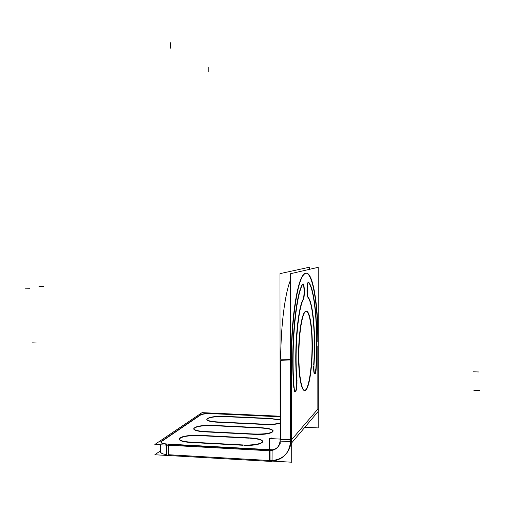 <?xml version="1.0" encoding="UTF-8"?>
<svg xmlns="http://www.w3.org/2000/svg" width="505" height="505" viewBox="0 0 505 505"><rect width="100%" height="100%" fill="white"/><g stroke="black" fill="none" stroke-linecap="round" stroke-linejoin="round"><path stroke-width="0.76" d="M168.392 445.233L168.417 454.721L269.335 460.503L168.417 454.721L168.392 445.233L168.417 455.049M166.442 454.55C163.09 454.134 161.284 453.471 161.019 452.562L161.019 452.379C161.019 453.37 162.825 454.09 166.442 454.55M212.087 413.664C206.526 413.519 202.682 413.967 200.561 415.015C202.682 413.967 206.526 413.519 212.087 413.664M280.142 416.783L212.365 413.677L280.142 416.783M270.011 460.541C281.241 460.339 288.229 454.727 290.968 443.699C288.456 454.184 281.897 459.802 271.305 460.573L270.011 460.541L269.998 450.801M291.196 361.043L291.271 440.089L291.196 361.043M317.847 409.088L317.815 346.329L317.847 409.088L291.625 439.672L317.847 409.088M317.809 341.822C317.973 300.147 311.396 265.138 303.442 274.733C297.117 281.039 291.183 319.28 291.196 359.459C291.271 313.971 298.644 273.622 305.651 273.23C312.671 272.119 317.834 304.281 317.809 341.822M307.741 297.104C306.579 294.882 306.838 283.52 308.075 282.459L308.593 282.491C307.141 280.142 306.308 294.301 307.741 297.104M308.681 282.604C315.07 290.855 318.257 331.899 315.896 368.063C318.257 331.899 315.07 290.855 308.681 282.604M315.871 368.511C315.669 371.383 315.328 373.17 314.849 373.87C314.009 374.167 313.599 371.693 313.624 366.441C314.009 375.474 314.76 376.162 315.871 368.511M307.936 297.426C313.012 303.133 315.65 335.964 313.7 364.736C315.65 335.964 313.012 303.133 307.936 297.426M302.88 284.056C304.313 284.264 304.477 297.028 303.082 299.383C304.477 297.028 304.313 284.264 302.88 284.056M296.561 378.851C294.087 350.401 297.628 309.092 303.006 299.534C297.628 309.092 294.087 350.401 296.561 378.851M296.599 379.28C296.877 385.227 296.448 389.387 295.311 391.76C294.857 392.259 294.459 391.735 294.137 390.201C295.198 396.021 297.287 386.565 296.599 379.28M293.847 388.042C290.438 350.741 295.28 295.734 302.35 284.435C295.28 295.734 290.438 350.741 293.847 388.042M298.569 355.716C298.493 335.472 301.441 315.417 304.755 311.995C308.656 307.072 312.115 324.317 312.033 345.994C312.109 365.45 309.35 385.744 305.866 389.639C302.211 394.67 298.499 378.472 298.569 355.716C298.524 333.641 301.958 312.746 305.55 311.339C309.148 309.603 312.046 325.927 312.033 345.994C312.071 366.024 309.199 386.47 305.607 389.923C302.015 393.698 298.562 377.835 298.569 355.716M280.742 359.137C280.755 325.933 285.06 292.805 290.489 280.193C285.06 292.805 280.755 325.933 280.742 359.137M280.742 360.715L280.83 439.552L280.742 360.715L290.564 361.024L280.742 360.715M280.168 443.314C278.299 447.695 274.985 449.93 270.219 450.012L269.998 449.999C274.859 450.012 278.255 447.777 280.168 443.314M269.651 449.98L168.386 444.457L269.651 449.98M160.988 442.222L160.988 442.399C161.246 443.264 163.058 443.895 166.41 444.293C161.745 443.68 160.123 442.759 161.543 441.528L161 442.146M161.657 441.452L200.485 415.072L161.657 441.452M264.91 424.509L217.402 422.224L264.91 424.509M265.876 424.547C271.873 424.692 276.626 424.282 280.149 423.31C276.626 424.282 271.873 424.692 265.876 424.547M280.142 420.053L271.021 418.765L280.142 420.053M225.691 416.663L270.131 418.727L225.691 416.663M224.839 416.619C214.758 416.429 208.748 417.345 206.816 419.371C208.748 417.345 214.758 416.429 224.839 416.619M206.81 419.623C207.34 420.88 210.56 421.732 216.462 422.174C210.149 421.688 206.93 420.766 206.81 419.409M254.438 434.357L204.658 431.832L254.438 434.357M255.442 434.401C266.331 434.464 272.22 433.353 273.129 431.068C272.29 429.477 268.307 428.467 261.173 428.019C279.6 428.701 274.562 435.196 255.442 434.401M213.741 425.696L260.245 427.975L213.741 425.696M212.851 425.652C202.164 425.444 195.788 426.466 193.731 428.732C195.788 426.466 202.164 425.444 212.851 425.652M193.724 429.01C194.267 430.367 197.588 431.289 203.673 431.775C197.152 431.245 193.838 430.241 193.724 428.77M242.823 445.265L190.549 442.462L242.823 445.265M243.883 445.315C255.454 445.385 261.729 444.135 262.701 441.572C261.83 439.836 257.695 438.725 250.297 438.245C269.651 438.99 263.995 446.205 243.883 445.315M200.561 435.67L249.325 438.195L200.561 435.67M199.626 435.619C188.264 435.386 181.478 436.547 179.269 439.091C181.478 436.547 188.264 435.386 199.626 435.619M179.269 439.382C179.824 440.865 183.239 441.869 189.52 442.393C182.785 441.818 179.363 440.726 179.262 439.116M271.627 461.469L154.865 454.752L160.672 450.649M212.365 413.393C206.551 413.216 202.593 413.677 200.485 414.788M280.136 416.492L210.377 413.298M304.837 427.274L318.219 427.918L318.213 408.734M268.647 461.292L270.611 461.374C283.135 460.099 289.807 453.023 290.627 440.139L290.64 440.126M290.646 444.091L290.482 273.723L318.226 267.315L318.295 411.322L290.646 444.091M298.909 353.147C298.562 377.001 302.375 394.973 306.175 389.652C309.811 385.612 312.614 363.72 312.324 343.64M312.324 348.381C312.645 325.738 309.117 306.844 305.07 312.002C301.605 315.524 298.581 337.346 298.909 358.291M280.168 443.535L279.978 273.634L309.287 267.252L309.287 269.38M316.023 370.683C318.756 333.035 315.347 289.018 308.523 282.036M308.321 297.514C306.945 296.814 307.002 283.665 308.385 282.465L308.978 282.604M313.883 366.453C316.079 336.734 313.302 301.946 307.943 297.104M314.028 364.301C313.763 370.664 314.135 373.851 315.145 373.883C315.657 373.113 316.004 371.181 316.193 368.069M303.713 298.802C298.007 307.337 294.2 351.834 297.066 380.953M294.15 387.6C294.434 391.003 294.933 392.398 295.646 391.773C296.82 389.222 297.23 384.917 296.889 378.864M303.076 283.715C295.677 293.859 290.539 352.231 294.371 390.213M302.59 284.605L302.83 284.195C304.502 281.878 304.982 297.275 303.316 299.534M291.568 366.308C290.886 324.216 297.047 281.241 303.764 274.733C312.014 264.74 318.693 302.874 318.081 346.335M280.401 359.131L290.564 359.44M280.49 441.105L290.64 441.635M291.53 359.472L291.606 441.686M269.575 450.069L269.563 438.536L290.64 439.621M269.575 450.776L269.588 460.945M273.426 461.166L291.72 462.214L291.694 439.678M272.088 450.542L272.037 460.996M272.088 449.772L166.41 444.015M166.41 445.126L166.442 454.936M161.657 441.13L160.981 442.071C161.43 443.163 164.005 443.851 168.714 444.141M160.659 444.81L160.678 452.619M160.647 441.812L201.243 414.27M271.614 450.889L154.833 444.488L202.05 412.642L280.136 416.215M279.675 439.06L280.161 438.529M268.957 450.738L269.525 450.769C276.147 450.308 279.694 446.698 280.161 439.931M265.876 424.25L216.462 421.883M270.131 418.437L280.142 419.762M280.149 423.013C276.071 424.105 270.693 424.484 264.014 424.156M223.923 416.29L271.955 418.519M218.293 421.965C211.349 421.624 207.517 420.747 206.81 419.333C208.287 417.073 214.581 416.088 225.691 416.379M255.442 434.092L203.673 431.466M260.245 427.678C267.884 428.057 272.176 429.08 273.123 430.759C271.841 433.246 265.295 434.319 253.491 433.984M211.898 425.305L262.152 427.76M205.585 431.56C198.408 431.188 194.45 430.235 193.724 428.701C195.321 426.182 201.994 425.084 213.741 425.399M243.883 444.993L189.52 442.077M249.325 437.879C257.253 438.29 261.71 439.413 262.695 441.25C263.604 443.611 252.077 445.662 241.832 444.873M198.629 435.247L251.326 437.974M191.528 442.178C184.098 441.774 180.007 440.732 179.262 439.06C178.518 436.648 190.581 434.603 200.561 435.354M318.137 410.445L318.099 340.484M290.64 440.057L280.83 439.552M208.767 67.026L208.773 71.754M270.377 438.58L271.135 437.791L270.377 438.58M290.64 440.821L318.295 408.558M39.018 286.455L43.373 286.512M478.525 371.97L473.299 371.8M479.75 390.479L473.829 390.258M25.25 288.185L29.732 288.248M32.535 342.857L36.953 342.983M170.576 42.786L170.595 48.209M161.019 452.562L161.019 452.89"/></g></svg>
